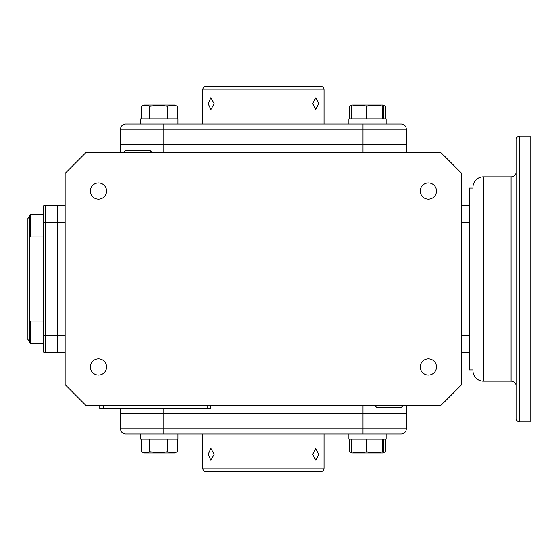 <?xml version="1.0" encoding="UTF-8"?>
<svg xmlns="http://www.w3.org/2000/svg" width="558" height="558" viewBox="0 0 558 558"><rect width="100%" height="100%" fill="white"/><g stroke="black" fill="none" stroke-linecap="round" stroke-linejoin="round"><path stroke-width="0.84" d="M30.76 321.01L29.63 322.133L29.63 215.604L30.76 214.474L30.76 236.99L43.482 236.99L43.482 321.01L30.76 321.01L30.76 343.526L43.482 343.526L30.76 343.526L29.63 342.396L30.76 343.526M29.63 216.657L27.9 218.387L27.9 339.613L29.63 341.343M43.482 222.719L45.219 222.719L45.219 205.4A3.467 3.467 0 0 0 43.482 205.867L43.482 352.133L45.219 352.6L57.341 352.6L57.341 205.4L57.341 222.719L65.133 222.719M65.133 205.4L44.326 205.518M383.506 439.188L383.506 451.701L382.816 452.95L352.182 452.95L351.491 451.701L351.491 439.188M383.102 452.817L382.628 451.701C377.327 453.187 371.991 453.187 366.62 451.701C361.612 453.187 356.569 453.187 351.491 451.701M366.62 451.701L366.62 439.188M382.628 451.701L382.628 439.188M348.883 439.188L348.883 433.991L348.883 439.188L386.115 439.188L386.115 433.991M375.171 405.415L375.164 405.875L402.771 405.875L402.757 405.415M375.164 405.875L376.845 407.556L401.083 407.556L402.771 405.875M151.657 152.585L151.671 152.125L124.064 152.125L124.071 152.585M151.671 152.125L149.983 150.444L125.745 150.444L124.064 152.125M140.714 439.188L140.714 433.991L140.714 439.188L177.946 439.188L177.946 433.991M382.816 452.95L385.473 451.701L383.311 452.461M351.728 452.573L349.524 451.701L349.524 439.188M385.473 451.701L385.473 439.188M177.304 439.188L177.304 451.701L174.647 452.95L144.013 452.95L141.355 451.701L141.355 439.188M177.304 451.701C174.082 453.187 170.832 453.187 167.553 451.701L159.33 452.817L149.579 451.701C146.859 453.187 144.117 453.187 141.355 451.701M149.579 451.701L149.579 439.188M167.553 451.701L167.553 439.188M29.63 322.133L29.63 342.396M177.304 118.812L177.304 106.299L174.647 105.05L144.013 105.05L141.355 106.299L141.355 118.812M177.304 106.299C174.082 104.813 170.832 104.813 167.553 106.299L159.33 105.183L149.579 106.299L149.579 118.812M167.553 106.299L167.553 118.812M149.579 106.299C146.859 104.813 144.117 104.813 141.355 106.299M398.433 124.009L163.843 124.009L163.843 129.205L120.549 129.205L120.549 144.794L406.28 144.794L120.549 144.794L120.549 129.205A5.196 5.196 0 0 1 125.745 124.009L163.843 124.009L140.714 124.009L140.714 118.812L177.946 118.812L177.946 124.009M382.628 106.299C377.327 104.813 371.991 104.813 366.62 106.299C361.612 104.813 356.569 104.813 351.491 106.299L352.182 105.05L382.816 105.05L382.628 118.812M383.506 118.812L383.506 106.299L383.102 105.183M366.62 106.299L366.62 118.812M351.491 106.299L351.491 118.812M348.883 118.812L348.883 124.009L348.883 118.812L386.115 118.812L386.115 124.009M351.728 105.427L349.524 106.299L349.524 118.812M382.816 105.05L385.473 106.299L385.473 118.812M385.473 106.299L383.311 105.539M98.466 375.067A8.091 8.091 0 0 1 90.375 366.969A8.091 8.091 0 0 1 98.466 358.878A8.091 8.091 0 0 1 106.564 366.969A8.091 8.091 0 0 1 98.466 375.067M98.466 199.122A8.091 8.091 0 0 1 90.375 191.031A8.091 8.091 0 0 1 98.466 182.933A8.091 8.091 0 0 1 106.564 191.031A8.091 8.091 0 0 1 98.466 199.122M428.363 199.122A8.091 8.091 0 0 1 420.265 191.031A8.091 8.091 0 0 1 428.363 182.933A8.091 8.091 0 0 1 436.454 191.031A8.091 8.091 0 0 1 428.363 199.122M428.363 375.067A8.091 8.091 0 0 1 420.265 366.969A8.091 8.091 0 0 1 428.363 358.878A8.091 8.091 0 0 1 436.454 366.969A8.091 8.091 0 0 1 428.363 375.067M440.918 152.585L85.911 152.585L65.133 173.364L65.133 384.636L85.911 405.415L440.918 405.415L461.696 384.636L461.696 173.364L440.918 152.585M406.28 129.205A5.196 5.196 0 0 0 401.083 124.009L362.986 124.009L362.986 129.205L406.28 129.205L406.28 152.585M120.549 144.794L120.549 152.585M461.696 205.4L469.487 205.4L469.487 335.281L469.487 222.719L461.696 222.719M461.696 335.281L469.487 335.281L469.487 352.6L461.696 352.6M362.986 405.415L362.986 413.206L163.843 413.206L406.28 413.206L406.28 405.415M120.549 408.881L120.549 413.206L163.843 413.206L163.843 408.881M103.23 405.415L103.23 408.881L99.763 408.881L99.763 405.415M210.596 405.415L210.596 408.881L103.23 408.881M43.482 335.281L57.341 335.281L57.341 352.6L65.133 352.6M65.133 335.281L57.341 335.281L57.341 222.719L45.219 222.719L45.219 352.6M324.024 468.19A3.467 3.467 0 0 1 320.564 471.656L206.265 471.656A3.467 3.467 0 0 1 202.805 468.19L324.024 468.19L324.024 433.991M202.805 124.009L202.805 89.81A3.467 3.467 0 0 1 206.265 86.344L320.564 86.344A3.467 3.467 0 0 1 324.024 89.81L324.024 124.009M208.19 103.662L210.924 97.678L214.174 103.662L210.924 109.647L208.19 103.662M312.654 103.662L315.905 97.678L318.639 103.662L315.905 109.647L312.654 103.662M208.19 454.338L210.924 448.353L214.174 454.338L210.924 460.322L208.19 454.338M312.654 454.338L315.905 448.353L318.639 454.338L315.905 460.322L312.654 454.338M202.805 433.991L202.805 468.19M140.714 118.812L140.714 124.009L128.396 124.009M406.28 413.206L406.28 428.795A5.196 5.196 0 0 1 401.083 433.991L362.986 433.991L362.986 413.206L406.28 413.206M362.986 433.991L125.745 433.991A5.196 5.196 0 0 1 120.549 428.795L120.549 413.206L163.843 413.206L163.843 428.795L406.28 428.795M163.843 433.991L163.843 428.795L120.549 428.795L120.549 413.206M519.707 421.869A3.467 3.467 0 0 1 516.248 418.402L516.248 139.598A3.467 3.467 0 0 1 519.707 136.131L519.707 421.869L530.1 421.869L530.1 136.131L519.707 136.131M516.248 386.366A5.196 5.196 0 0 0 511.051 381.17L483.347 381.17A10.393 10.393 0 0 1 472.954 370.784L472.954 187.216A10.393 10.393 0 0 1 483.347 176.83L483.347 381.17M516.248 171.634A5.196 5.196 0 0 1 511.051 176.83L483.347 176.83M472.954 188.088L469.487 188.088L469.487 205.4M469.487 352.6L469.487 369.912L472.954 369.912M163.843 152.585L163.843 129.205L362.986 129.205L362.986 152.585M207.137 405.415L207.137 408.881M202.805 89.81L324.024 89.81M511.051 381.17L511.051 176.83M29.63 235.867L30.76 236.99M30.76 214.474L43.482 214.474M352.182 452.95L349.978 451.924M352.182 105.05L349.978 106.076"/></g></svg>
